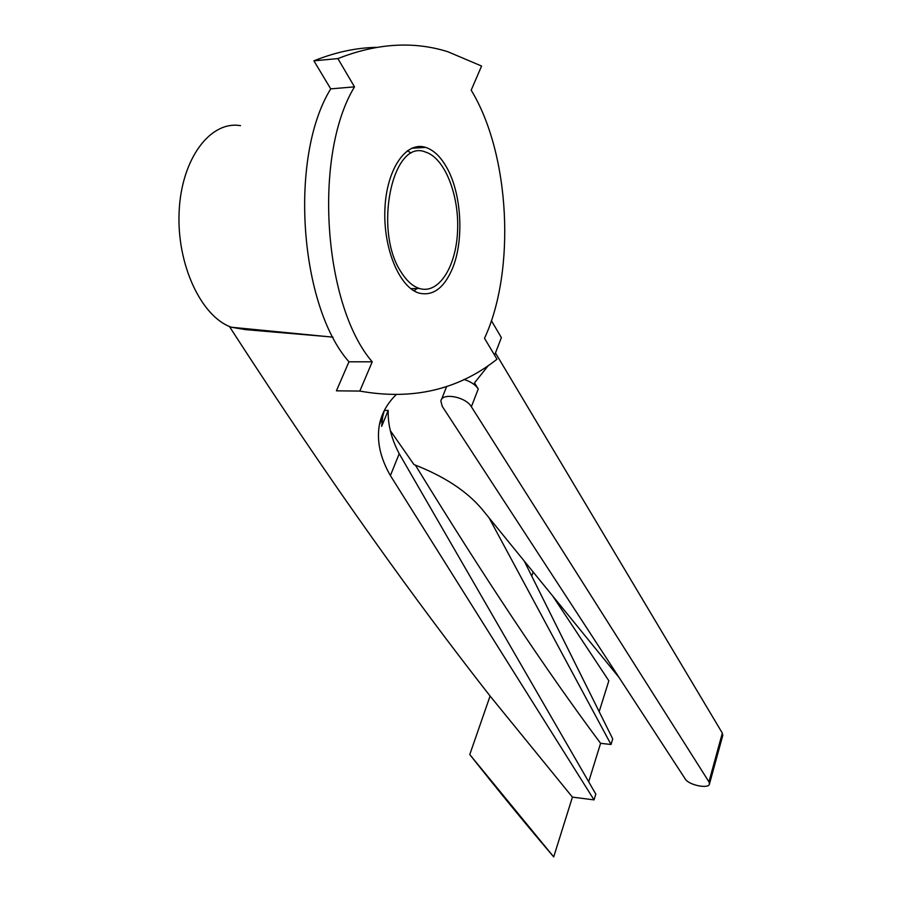 <?xml version="1.0" encoding="UTF-8"?>
<svg xmlns="http://www.w3.org/2000/svg" width="902" height="902" viewBox="0 0 902 902"><rect width="100%" height="100%" fill="white"/><g stroke="black" fill="none" stroke-linecap="round" stroke-linejoin="round"><path stroke-width="1.35" d="M417.085 288.527L413.995 290.839M407.377 150.724L410.974 152.99M401.446 272.562C406.847 281.074 412.834 286.374 419.407 288.482C438.597 294.526 456.108 267.071 457.573 231.092C459.343 195.215 444.742 157.861 425.541 152.077C392.393 137.826 372.966 231.34 401.446 272.562M359.808 391.073L372.244 361.815C323.683 305.947 312.69 155.505 354.497 86.863L337.889 58.596C376.867 43.251 413.499 40.962 447.798 51.718L481.578 66.038L471.182 90.177C510.385 154.468 515.797 271.355 484.498 338.306L497.002 359.21C458.205 389.856 412.473 400.477 359.808 391.073L336.401 390.837L348.961 361.792C299.723 306.308 288.471 157.061 330.73 88.87L313.896 60.829C335.285 52.248 356.132 47.75 376.438 47.355M354.497 86.863L330.73 88.87M337.889 58.596L313.896 60.829M372.244 361.815L348.961 361.792M452.274 268.92C443.863 288.29 432.78 296.341 419.024 293.082C399.462 287.49 383.012 248.275 384.928 208.712C386.575 169.069 406.058 140.926 425.586 147.376C433.524 149.969 440.503 156.576 446.535 167.186C461.768 193.547 464.293 240.71 452.274 268.92M553.704 856.9C527.05 825.68 499.065 791.561 469.773 754.546L553.704 856.9L572.42 797.12L490.079 696.04L469.773 754.546M599.176 711.667L608.839 680.784L552.757 596.064M384.365 410.399L388.21 410.466L381.659 426.342L382.662 416.893L384.297 410.534M399.225 453.717L390.397 475.579L594.035 799.882L595.805 794.121L399.225 453.717C391.423 438.902 387.759 424.492 388.21 410.466M489.053 517.816L611.015 744.488L600.585 743.327C545.575 669.577 483.833 576.829 415.348 465.094M600.585 743.327L588.679 781.775M495.469 352.953L722.333 733.112L722.739 735.547M685.294 779.046L442.228 406.317L440.864 401.074C441.777 392.302 465.725 396.711 471.374 406.757L708.949 781.854L709.479 783.906C709.073 789.273 688.722 785.146 685.294 779.046M272.539 332.004L272.866 331.293M463.887 379.449C470.54 381.478 475.331 384.635 478.263 388.931L471.374 406.757M619.155 677.627L481.984 509.134C466.74 491.083 444.066 476.233 413.984 464.575L390.307 430.604M443.513 387.443L442.081 387.894M390.397 475.579C380.227 457.889 376.551 440.965 379.381 424.831C381.433 414.074 386.71 404.333 395.223 395.606L396.034 394.85M490.079 696.04C416.431 601.837 334.45 488.952 229.379 326.445M533.15 571.981L531.729 576.074M524.265 561.078L612.729 738.907L611.015 744.488M572.42 797.12L594.035 799.882M244.6 328.542L245.434 329.613L326.005 336.491M240.507 125.671C210.29 120.394 181.336 158.887 179.126 211.801C176.578 264.624 201.439 316.997 231.431 327.246L245.434 329.613M488.512 365.321L474.497 382.876L478.263 388.931M491.41 320.672L501.365 337.63L494.6 355.208M722.333 733.112L708.949 781.854M410.782 288.663L419.407 288.482M425.586 147.376L411.628 148.266M446.693 386.394L441.473 399.563M722.829 735.243L709.479 783.906M382.662 416.893L379.381 424.831M231.431 327.246L333.018 337.168"/></g></svg>
